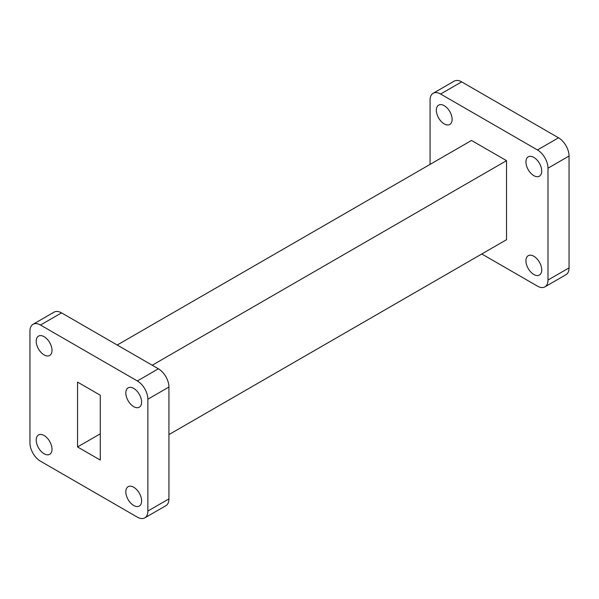 <?xml version="1.0" encoding="UTF-8"?>
<svg xmlns="http://www.w3.org/2000/svg" width="599" height="599" viewBox="0 0 599 599"><rect width="100%" height="100%" fill="white"/><g stroke="black" fill="none" stroke-linecap="round" stroke-linejoin="round"><path stroke-width="0.9" d="M444.226 123.903A11.171 6.447 -120 0 0 449.812 124.457A11.171 6.447 -120 0 0 451.519 115.51A11.171 6.447 -120 0 0 444.226 105.671A11.171 6.447 -120 0 0 438.64 105.117A11.171 6.447 -120 0 0 436.933 114.065A11.171 6.447 -120 0 0 444.226 123.903M533.829 274.484A11.171 6.447 -120 0 0 539.414 275.038A11.171 6.447 -120 0 0 541.122 266.091A11.171 6.447 -120 0 0 533.829 256.245A11.171 6.447 -120 0 0 528.243 255.698A11.171 6.447 -120 0 0 526.536 264.646A11.171 6.447 -120 0 0 533.829 274.484M533.829 175.642A11.171 6.447 -120 0 0 539.414 176.196A11.171 6.447 -120 0 0 541.122 167.241A11.171 6.447 -120 0 0 533.829 157.402A11.171 6.447 -120 0 0 528.243 156.848A11.171 6.447 -120 0 0 526.536 165.796A11.171 6.447 -120 0 0 533.829 175.642M44.109 336.675A11.171 6.447 -120 0 0 38.531 336.121A11.171 6.447 -120 0 0 36.816 345.069A11.171 6.447 -120 0 0 44.109 354.908A11.171 6.447 -120 0 0 49.695 355.462A11.171 6.447 -120 0 0 51.409 346.514A11.171 6.447 -120 0 0 44.109 336.675M44.109 435.518A11.171 6.447 -120 0 0 38.531 434.964A11.171 6.447 -120 0 0 36.816 443.911A11.171 6.447 -120 0 0 44.109 453.757A11.171 6.447 -120 0 0 49.695 454.312A11.171 6.447 -120 0 0 51.409 445.364A11.171 6.447 -120 0 0 44.109 435.518M133.719 487.249A11.171 6.447 -120 0 0 128.134 486.695A11.171 6.447 -120 0 0 126.419 495.65A11.171 6.447 -120 0 0 133.719 505.489A11.171 6.447 -120 0 0 139.297 506.043A11.171 6.447 -120 0 0 141.012 497.095A11.171 6.447 -120 0 0 133.719 487.249M133.719 388.407A11.171 6.447 -120 0 0 128.134 387.853A11.171 6.447 -120 0 0 126.419 396.8A11.171 6.447 -120 0 0 133.719 406.646A11.171 6.447 -120 0 0 139.297 407.193A11.171 6.447 -120 0 0 141.012 398.245A11.171 6.447 -120 0 0 133.719 388.407M137.351 517.132A14.893 8.596 -120 0 0 144.793 517.865A14.893 8.596 -120 0 0 147.878 511.052L147.878 399.196A14.893 8.596 -120 0 0 137.351 380.957L40.477 325.032A14.893 8.596 -120 0 0 33.035 324.291A14.893 8.596 -120 0 0 29.95 331.112L29.95 442.968A14.893 8.596 -120 0 0 40.477 461.2L137.351 517.132M144.793 517.865L165.856 505.713A14.893 8.596 -120 0 0 168.933 498.892L168.933 387.036A14.893 8.596 -120 0 0 158.406 368.797L61.54 312.873A14.893 8.596 -120 0 0 54.09 312.139L33.035 324.291M100.28 460.069L100.28 395.22L77.548 382.095L77.548 446.944L100.28 460.069M117.209 345.017L471.525 140.458L506.529 160.667L506.529 239.697L168.933 434.604M506.529 160.667L152.221 365.225M481.791 253.983L537.46 286.127A14.893 8.596 -120 0 0 544.91 286.861L565.965 274.709A14.893 8.596 -120 0 0 569.05 267.888L569.05 156.032A14.893 8.596 -120 0 0 558.523 137.8L461.649 81.868A14.893 8.596 -120 0 0 454.207 81.135L433.144 93.287A14.893 8.596 -120 0 0 430.067 100.108L430.067 164.396M544.91 286.861A14.893 8.596 -120 0 0 547.995 280.047L547.995 168.192A14.893 8.596 -120 0 0 537.46 149.952L440.594 94.028A14.893 8.596 -120 0 0 433.144 93.287M100.28 433.818L77.548 446.944M168.933 498.892L147.878 511.052M61.54 312.873L40.477 325.032M158.406 368.797L137.351 380.957M168.933 387.036L147.878 399.196M547.995 280.047L569.05 267.888M440.594 94.028L461.649 81.868M537.46 149.952L558.523 137.8M547.995 168.192L569.05 156.032"/></g></svg>
